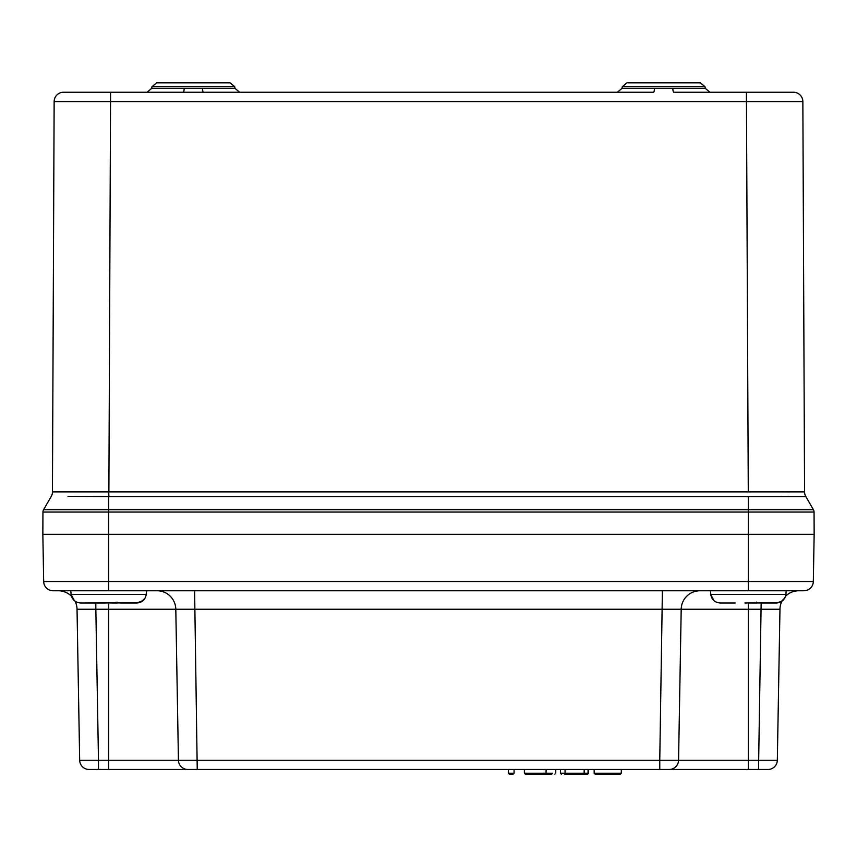 <?xml version="1.0" encoding="UTF-8"?>
<svg xmlns="http://www.w3.org/2000/svg" width="857" height="857" viewBox="0 0 857 857"><rect width="100%" height="100%" fill="white"/><g stroke="black" fill="none" stroke-linecap="round" stroke-linejoin="round"><path stroke-width="1.29" d="M744.947 602.985L777.781 602.878L780.813 601.914L784.819 597.961L781.905 601.25A18.811 18.811 0 0 0 779.966 609.241L777.331 760.234A9.406 9.406 0 0 1 767.926 769.468L89.074 769.468A9.406 9.406 0 0 1 79.669 760.234L98.48 760.234L95.845 609.241L77.034 609.241L79.669 760.234A9.406 9.406 0 0 0 89.074 769.468M700.008 590.752A18.811 18.811 0 0 0 681.197 609.241L175.803 609.241L178.438 760.234L659.761 760.234L659.761 769.468L669.156 769.468A9.406 9.406 0 0 0 678.562 760.234L748.311 760.234L748.311 609.241L681.197 609.241L678.562 760.234L659.761 760.234L662.397 590.752M53.08 590.752A9.406 9.406 0 0 1 43.675 581.517L108.689 581.517L108.689 534.318L42.85 534.318L43.675 581.517A9.406 9.406 0 0 0 53.08 590.752L803.92 590.752A9.406 9.406 0 0 0 813.325 581.517L814.15 534.318L42.85 534.318L42.946 512.058A4.703 4.703 0 0 1 43.578 509.722A4.703 4.703 0 0 0 42.946 512.058L108.689 512.058L108.689 534.318L814.15 534.318L814.054 512.058A4.703 4.703 0 0 0 813.422 509.722L805.816 496.546A9.406 9.406 0 0 1 804.562 491.886L802.859 101.597L54.141 101.597L52.438 491.886A9.406 9.406 0 0 1 51.184 496.546L43.578 509.722L813.422 509.722A4.703 4.703 0 0 1 814.054 512.058L748.311 512.058L748.311 581.517L813.325 581.517A9.406 9.406 0 0 1 803.92 590.752M779.966 609.241L748.311 609.241L748.311 602.985M748.311 769.468L748.311 760.234L777.331 760.234A9.406 9.406 0 0 1 767.926 769.468M678.819 745.954L678.562 760.234M178.181 745.954L178.438 760.234A9.406 9.406 0 0 0 187.844 769.468M197.239 769.468L194.603 590.752M98.48 769.468L98.48 760.234L108.689 760.234L108.689 609.241L175.803 609.241A18.811 18.811 0 0 0 156.992 590.752M761.155 602.985L758.52 769.468M798.778 590.752A18.811 18.811 0 0 0 785.548 596.193M108.689 602.985L108.689 609.241L95.845 609.241L95.845 602.985M77.034 609.241A18.811 18.811 0 0 0 75.095 601.25L72.02 597.629M71.452 596.193A18.811 18.811 0 0 0 58.222 590.752M513.139 774.171L514.082 773.228L513.139 774.171L509.39 774.171L508.447 773.228L514.082 773.228L514.082 769.468M509.39 774.171L508.447 773.228L508.447 769.468M551.105 774.171L529.058 774.171L551.779 774.171L545.984 774.171L546.134 769.468M545.984 774.171L525.309 774.171L524.377 773.228L524.377 769.468M552.444 773.228L524.377 773.228L525.309 774.171L529.058 774.171M560.435 769.468L560.435 773.228L565.042 773.228L565.042 769.468M586.97 774.171L583.585 774.171L586.97 774.171L588.073 773.228L588.073 769.468M584.335 774.171L575.925 774.171M565.727 774.171A0.943 0.686 90 0 1 565.042 773.228L584.174 773.228A0.943 0.578 90.3 0 1 583.585 774.171L564.592 774.171M620.382 774.171L621.325 773.228L620.382 774.171L595.112 774.171L594.169 773.228L594.169 769.468M595.112 774.171L594.169 773.228L621.325 773.228L621.325 769.468M72.181 597.961L75.095 601.25M145.208 597.961L141.201 601.914L138.17 602.878L80.612 602.985C75.234 602.567 72.074 599.707 71.12 594.394C72.063 599.696 75.223 602.557 80.612 602.985L105.336 602.985M112.053 602.985L117.152 602.985L116.948 602.128M120.323 602.985L136.777 602.985C142.144 602.567 145.304 599.707 146.258 594.394L146.579 590.752L146.268 594.394L71.12 594.394L74.259 600.553M71.11 594.394L70.788 590.762L71.12 594.394C72.095 599.696 75.266 602.557 80.612 602.985M759.934 602.985L776.388 602.985C781.766 602.567 784.926 599.707 785.88 594.394L710.742 594.394L710.41 590.762L710.742 594.394C711.717 599.696 714.877 602.557 720.223 602.985C714.856 602.567 711.696 599.707 710.742 594.394C711.674 599.696 714.845 602.557 720.223 602.985L735.231 602.985M751.664 602.985L756.763 602.985L756.56 602.128M785.88 594.394L786.201 590.752L785.89 594.394C784.894 599.707 781.734 602.567 776.388 602.985L781.916 601.207M781.905 601.25L784.98 597.629M642.129 92.235L550.783 92.235M475.528 92.235L381.472 92.235M306.217 92.235L214.871 92.235L239.617 92.235L234.989 88.346L184.191 88.346A4.703 1.028 -90 0 1 183.173 92.235L110.585 92.235L108.882 491.886L804.562 491.886A9.406 9.406 0 0 0 805.816 496.546A9.406 9.406 150 0 1 804.562 491.886A9.406 9.406 0 0 0 805.816 496.546L748.311 496.546L748.311 512.058L108.689 512.058L108.689 496.546L67.992 496.417M63.547 92.235A9.406 9.406 0 0 0 54.141 101.597A9.406 9.406 0 0 1 63.547 92.235L110.585 92.235M234.989 88.346L234.7 86.707L151.989 86.707L151.71 88.346L147.072 92.235L171.829 92.235M183.173 92.235L653.484 92.235A4.703 1.028 90 0 0 654.502 88.346L672.809 88.346A4.703 1.028 -90 0 0 673.827 92.235L793.453 92.235A9.406 9.406 0 0 1 802.859 101.597A9.406 9.406 0 0 0 793.453 92.235M720.094 92.235L685.172 92.235M108.721 491.886L108.882 496.546L108.721 491.886L52.438 491.886A9.406 9.406 0 0 1 51.184 496.546A9.406 9.406 -150 0 0 52.438 491.886A9.406 9.406 0 0 1 51.184 496.546M156.627 82.829L151.989 86.707L156.627 82.829L230.072 82.829L234.7 86.707L230.072 82.829M203.516 92.235A4.703 1.028 90 0 1 202.498 88.346M626.928 82.829L700.373 82.829L705.011 86.707L622.3 86.707L626.928 82.829L622.3 86.707L622.011 88.346L654.502 88.346M108.689 590.752L108.689 581.517L748.311 581.517L748.311 590.752M108.689 769.468L108.689 760.234L178.438 760.234M588.534 769.468L588.534 773.228L584.174 773.228L584.174 769.468M748.279 491.886L746.415 92.235M788.033 491.768L780.995 491.779M748.118 496.546L108.882 496.546M781.006 496.428L788.901 496.417M151.71 88.346L184.191 88.346M672.809 88.346L705.29 88.346L709.928 92.235M814.054 512.058A4.703 4.703 0 0 0 813.422 509.722M43.578 509.722A4.703 4.703 0 0 0 42.946 512.058M555.754 769.468L555.754 773.228L554.822 774.171M588.555 773.228L587.613 774.171M560.392 773.228L561.335 774.171M146.268 594.394C145.283 599.707 142.112 602.567 136.777 602.985L143.13 600.553M710.732 594.394L713.87 600.553M700.373 82.829L705.011 86.707L705.29 88.346M622.011 88.346L617.383 92.235"/></g></svg>
